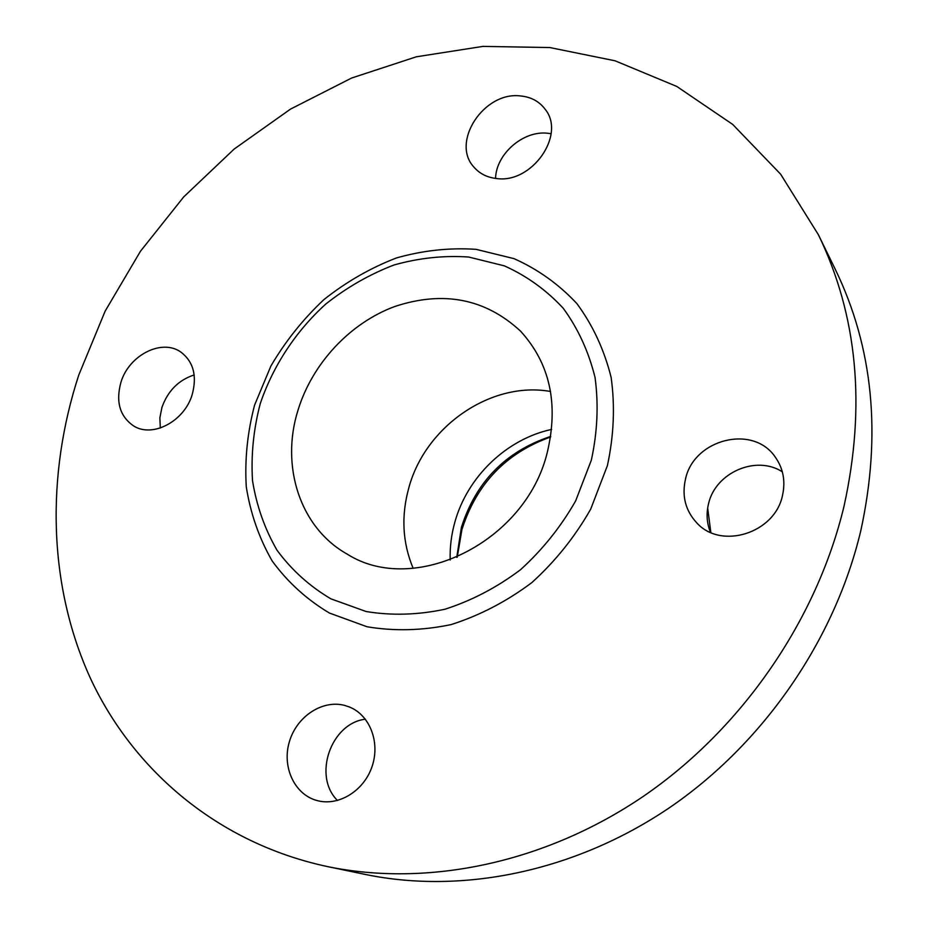 <?xml version="1.0" encoding="UTF-8"?>
<svg xmlns="http://www.w3.org/2000/svg" width="928" height="928" viewBox="0 0 928 928"><rect width="100%" height="100%" fill="white"/><g stroke="black" fill="none" stroke-linecap="round" stroke-linejoin="round"><path stroke-width="1.39" d="M450.184 560.013C449.79 547.288 451.344 534.667 454.859 522.151C467.306 476.841 506.607 439.002 551.65 429.42M456.738 557.38L461.402 527.371C475.96 481.818 505.574 451.542 550.246 436.554L550.722 436.415M457.26 557.16L461.9 529.644C476.424 483.871 506.004 452.98 550.629 436.984M685.537 478.952C681.662 495.888 685.409 510.516 696.754 522.858C720.917 549.979 774.787 533.368 782.478 495.552C785.691 481.145 783.232 468.222 775.077 456.808C752.736 424.038 693.866 439.28 685.537 478.952M710.477 532.336C706.765 523.172 706.127 513.636 708.551 503.73C715.349 472.688 756.169 454.732 782.339 471.842M344.323 705.326C322.074 699.642 296.6 716.66 289.362 741.774C281.799 766.795 294.362 794.38 316.796 800.481L316.842 800.493C338.302 806.652 363.88 791.062 372.047 766.563C380.48 742.156 369.692 714.815 349.102 706.869L344.323 705.326M337.49 800.504C312.527 776.04 330.96 723.202 365.4 719.188M192.224 394.47C197.2 375.852 193.442 361.746 180.972 352.153C161.982 338.291 128.969 355.088 120.942 382.266C115.571 401.882 119.84 416.475 133.748 426.01C152.749 438.097 184.556 421.15 192.224 394.47M160.312 428.017L159.871 417.786L161.959 407.299C167.933 390.758 178.675 379.981 194.184 374.947M496.457 178.512C531.651 183.918 566.08 135.094 545.27 109.4C539.33 101.407 531.013 96.906 520.318 95.92C483.906 91.35 450.614 142.193 473.872 167.052C479.532 173.629 487.061 177.445 496.457 178.512M495.552 178.408C496.097 154.036 523.148 130.407 547.52 133.226L551.093 133.702M413.146 568.319C402.439 542.683 401.024 515.724 408.923 487.467C425.511 426.161 491.19 380.828 550.548 391.477M844.051 506.096C816.71 620.298 741.89 728.863 643.29 796.386C544.376 863.527 427.228 887.18 327.491 866.59C218.219 843.25 133.388 770.623 90.364 678.182C47.954 585.081 46.006 475.298 78.776 375.04L105.166 311.1L140.453 251.268L183.767 196.852L234.146 149.072L290.51 109.098L351.677 78.01L416.312 56.805L482.896 46.4L549.782 47.548L615.078 60.796L676.79 86.455L732.714 124.433L780.657 174.22L818.403 234.761C857.495 315.532 866.044 405.977 844.051 506.096M818.403 234.761L835.455 269.688C873.202 347.733 881.658 434.698 860.824 530.596C834.898 639.949 763.57 743.525 669.204 807.894C574.513 871.891 461.958 894.383 365.551 874.489L327.491 866.59M591.345 460.149L575.638 500.911C560.895 526.802 542.52 549.747 520.504 569.734C496.921 587.459 471.737 600.613 444.964 609.232C417.96 614.962 391.686 615.728 366.131 611.529L330.844 598.815C309.523 586.183 291.589 569.989 277.02 550.223C264.7 528.89 256.534 505.679 252.509 480.6C250.943 454.987 253.518 429.351 260.246 403.668C273.099 365.783 295.754 331.354 325.658 304.14C346.736 287.448 369.483 274.41 393.901 265.025C418.841 257.984 443.781 255.316 468.721 257.033L504.368 265.86C526.744 275.906 546.372 290.058 563.261 308.293C578.086 328.605 588.677 351.689 595.057 377.534C598.688 404.434 597.458 431.972 591.345 460.149M607.411 465.578L590.707 509.112C574.989 536.778 555.373 561.266 531.848 582.598C506.642 601.472 479.741 615.473 451.136 624.59C422.298 630.622 394.261 631.342 367.012 626.748L329.417 613.048C306.739 599.488 287.668 582.158 272.217 561.046C259.156 538.286 250.514 513.555 246.28 486.875C244.644 459.65 247.416 432.413 254.574 405.153L270.895 366.026C285.406 341.295 303.108 319.128 324 299.535C346.364 281.81 370.516 267.948 396.453 257.949C422.948 250.444 449.465 247.567 476.018 249.33L513.996 258.634C537.88 269.271 558.865 284.281 576.938 303.653C592.841 325.264 604.244 349.844 611.134 377.394C615.125 406.093 613.872 435.487 607.411 465.578M298.027 410.118C312.318 363.486 349.868 323.13 394.69 306.53C443.364 290.429 485.298 298.607 520.492 331.087C549.933 363.335 558.842 403.842 547.23 452.62C525.561 542.37 413.923 596.669 347.211 554.12C299.93 527.719 280.337 466.03 298.027 410.118M707.67 508.045L710.848 532.51"/></g></svg>
